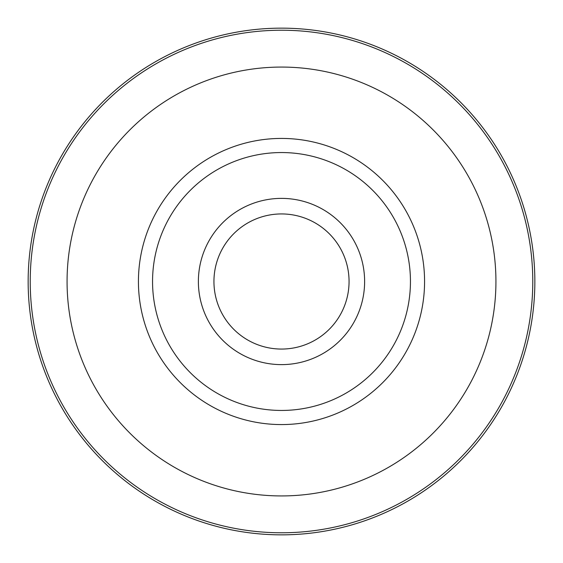 <?xml version="1.0" encoding="UTF-8"?>
<svg xmlns="http://www.w3.org/2000/svg" width="563" height="563" viewBox="0 0 563 563"><rect width="100%" height="100%" fill="white"/><g stroke="black" fill="none" stroke-linecap="round" stroke-linejoin="round"><path stroke-width="0.84" d="M336.392 242.118A67.56 67.56 0 0 1 336.392 320.882M281.5 213.94A67.56 67.56 0 0 1 349.06 281.5A67.56 67.56 0 0 1 281.5 349.06A67.56 67.56 0 0 1 213.94 281.5A67.56 67.56 0 0 1 281.5 213.94M281.5 28.15A253.35 253.35 0 0 1 534.85 281.5A253.35 253.35 0 0 1 281.5 534.85A253.35 253.35 0 0 1 28.15 281.5A253.35 253.35 0 0 1 281.5 28.15M152.552 281.5A128.948 128.948 0 0 1 281.5 152.552A128.948 128.948 0 0 1 410.448 281.5A128.948 128.948 0 0 1 281.5 410.448A128.948 128.948 0 0 1 152.552 281.5M226.607 320.882A67.56 67.56 0 0 1 226.607 242.118M281.5 198.38A83.12 83.12 0 0 1 364.62 281.5A83.12 83.12 0 0 1 281.5 364.62A83.12 83.12 0 0 1 198.38 281.5A83.12 83.12 0 0 1 281.5 198.38M281.5 30.226A251.274 251.274 0 0 1 532.774 281.5A251.274 251.274 0 0 1 281.5 532.774A251.274 251.274 0 0 1 30.226 281.5A251.274 251.274 0 0 1 281.5 30.226M281.5 67.067A214.433 214.433 0 0 1 495.933 281.5A214.433 214.433 0 0 1 281.5 495.933A214.433 214.433 0 0 1 67.067 281.5A214.433 214.433 0 0 1 281.5 67.067M281.5 138.428A143.072 143.072 0 0 1 424.572 281.5A143.072 143.072 0 0 1 281.5 424.572A143.072 143.072 0 0 1 138.428 281.5A143.072 143.072 0 0 1 281.5 138.428"/></g></svg>
